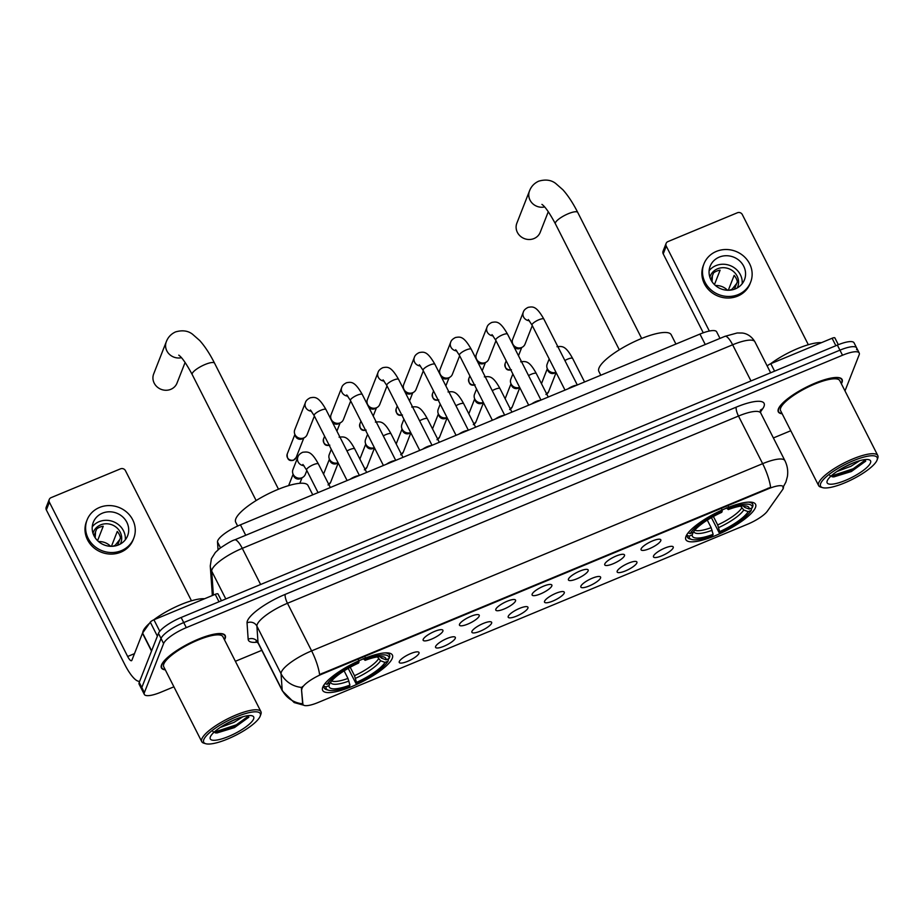 <?xml version="1.0" encoding="UTF-8"?>
<svg xmlns="http://www.w3.org/2000/svg" width="924" height="924" viewBox="0 0 924 924"><rect width="100%" height="100%" fill="white"/><g stroke="black" fill="none" stroke-linecap="round" stroke-linejoin="round"><path stroke-width="1.39" d="M685.966 536.394A39.085 10.176 153.1 0 0 685.862 539.651A39.085 10.176 153.1 0 0 720.339 533.46A39.085 10.176 153.1 0 0 755.462 507.542A39.085 10.176 153.1 0 0 755.566 504.285A39.085 10.176 153.1 0 0 721.101 510.475A39.085 10.176 153.1 0 0 685.966 536.394M322.799 687.144A39.085 10.176 153.1 0 0 322.684 690.413A39.085 10.176 153.1 0 0 357.161 684.222A39.085 10.176 153.1 0 0 392.284 658.304A39.085 10.176 153.1 0 0 392.388 655.047A39.085 10.176 153.1 0 0 357.923 661.238A39.085 10.176 153.1 0 0 322.799 687.144M418.965 653.384A11.065 2.876 -26.9 0 1 408.223 661.087A11.065 2.876 -26.9 0 1 399.191 661.988A11.065 2.876 -26.9 0 1 399.295 661.549A11.065 2.876 -26.9 0 1 408.431 654.596A11.065 2.876 -26.9 0 1 418.653 652.113A11.065 2.876 -26.9 0 1 418.965 653.384M455.289 638.311A11.065 2.876 -26.9 0 1 444.536 646.003A11.065 2.876 -26.9 0 1 435.504 646.916A11.065 2.876 -26.9 0 1 435.62 646.477A11.065 2.876 -26.9 0 1 444.756 639.524A11.065 2.876 -26.9 0 1 454.978 637.04A11.065 2.876 -26.9 0 1 455.289 638.311M491.603 623.238A11.065 2.876 -26.9 0 1 480.85 630.93A11.065 2.876 -26.9 0 1 471.829 631.843A11.065 2.876 -26.9 0 1 471.933 631.404A11.065 2.876 -26.9 0 1 481.069 624.451A11.065 2.876 -26.9 0 1 491.291 621.967A11.065 2.876 -26.9 0 1 491.603 623.238M527.916 608.154A11.065 2.876 -26.9 0 1 517.174 615.858A11.065 2.876 -26.9 0 1 508.142 616.758A11.065 2.876 -26.9 0 1 508.258 616.32A11.065 2.876 -26.9 0 1 517.382 609.366A11.065 2.876 -26.9 0 1 527.604 606.883A11.065 2.876 -26.9 0 1 527.916 608.154M564.241 593.081A11.065 2.876 -26.9 0 1 553.488 600.785A11.065 2.876 -26.9 0 1 544.455 601.686A11.065 2.876 -26.9 0 1 544.571 601.247A11.065 2.876 -26.9 0 1 553.707 594.294A11.065 2.876 -26.9 0 1 563.929 591.81A11.065 2.876 -26.9 0 1 564.241 593.081M600.554 578.008A11.065 2.876 -26.9 0 1 589.801 585.701A11.065 2.876 -26.9 0 1 580.78 586.613A11.065 2.876 -26.9 0 1 580.884 586.174A11.065 2.876 -26.9 0 1 590.02 579.221A11.065 2.876 -26.9 0 1 600.242 576.738A11.065 2.876 -26.9 0 1 600.554 578.008M636.867 562.935A11.065 2.876 -26.9 0 1 626.125 570.628A11.065 2.876 -26.9 0 1 617.093 571.54A11.065 2.876 -26.9 0 1 617.209 571.09A11.065 2.876 -26.9 0 1 626.333 564.148A11.065 2.876 -26.9 0 1 636.567 561.653A11.065 2.876 -26.9 0 1 636.867 562.935M673.192 547.851A11.065 2.876 -26.9 0 1 662.439 555.555A11.065 2.876 -26.9 0 1 653.407 556.456A11.065 2.876 -26.9 0 1 653.522 556.017A11.065 2.876 -26.9 0 1 662.658 549.064A11.065 2.876 -26.9 0 1 672.88 546.581A11.065 2.876 -26.9 0 1 673.192 547.851M442.873 631.196A11.065 2.876 -26.9 0 1 432.12 638.888A11.065 2.876 -26.9 0 1 423.088 639.789A11.065 2.876 -26.9 0 1 423.204 639.35A11.065 2.876 -26.9 0 1 432.34 632.409A11.065 2.876 -26.9 0 1 442.561 629.914A11.065 2.876 -26.9 0 1 442.873 631.196M479.186 616.112A11.065 2.876 -26.9 0 1 468.445 623.816A11.065 2.876 -26.9 0 1 459.413 624.716A11.065 2.876 -26.9 0 1 459.517 624.278A11.065 2.876 -26.9 0 1 468.653 617.324A11.065 2.876 -26.9 0 1 478.875 614.841A11.065 2.876 -26.9 0 1 479.186 616.112M515.511 601.039A11.065 2.876 -26.9 0 1 504.758 608.731A11.065 2.876 -26.9 0 1 495.726 609.644A11.065 2.876 -26.9 0 1 495.841 609.205A11.065 2.876 -26.9 0 1 504.966 602.252A11.065 2.876 -26.9 0 1 515.199 599.768A11.065 2.876 -26.9 0 1 515.511 601.039M551.824 585.966A11.065 2.876 -26.9 0 1 541.071 593.658A11.065 2.876 -26.9 0 1 532.051 594.571A11.065 2.876 -26.9 0 1 532.155 594.132A11.065 2.876 -26.9 0 1 541.291 587.179A11.065 2.876 -26.9 0 1 551.513 584.696A11.065 2.876 -26.9 0 1 551.824 585.966M588.138 570.882A11.065 2.876 -26.9 0 1 577.396 578.586A11.065 2.876 -26.9 0 1 568.364 579.487A11.065 2.876 -26.9 0 1 568.479 579.048A11.065 2.876 -26.9 0 1 577.604 572.095A11.065 2.876 -26.9 0 1 587.826 569.611A11.065 2.876 -26.9 0 1 588.138 570.882M624.462 555.809A11.065 2.876 -26.9 0 1 613.709 563.513A11.065 2.876 -26.9 0 1 604.677 564.414A11.065 2.876 -26.9 0 1 604.793 563.975A11.065 2.876 -26.9 0 1 613.929 557.022A11.065 2.876 -26.9 0 1 624.15 554.539A11.065 2.876 -26.9 0 1 624.462 555.809M660.776 540.736A11.065 2.876 -26.9 0 1 650.022 548.429A11.065 2.876 -26.9 0 1 641.002 549.341A11.065 2.876 -26.9 0 1 641.106 548.902A11.065 2.876 -26.9 0 1 650.242 541.949A11.065 2.876 -26.9 0 1 660.464 539.466A11.065 2.876 -26.9 0 1 660.776 540.736M218.041 549.826L217.51 541.949A22.118 5.763 -26.9 0 1 217.729 540.736A22.118 5.763 -26.9 0 1 240.436 524.832L699.953 334.072A22.118 5.763 -26.9 0 1 716.643 331.808L719.992 338.403M301.871 689.281A19.912 5.186 -26.9 0 1 302.079 688.184A19.912 5.186 -26.9 0 1 322.511 673.873L768.283 488.831A19.912 5.186 -26.9 0 1 783.309 486.786A19.912 5.186 -26.9 0 1 782.513 489.766L767.336 511.191A19.912 5.186 -26.9 0 1 747.655 524.185L318.064 702.517A19.912 5.186 -26.9 0 1 303.037 704.55A19.912 5.186 -26.9 0 1 302.887 703.984L301.409 688.368L302.425 686.567M224.486 639.824A35.759 9.321 153.1 0 0 225.121 638.542A35.759 9.321 153.1 0 0 225.225 635.562A35.759 9.321 153.1 0 0 193.67 641.221A35.759 9.321 153.1 0 0 161.538 664.934A35.759 9.321 153.1 0 0 161.434 667.913A35.759 9.321 153.1 0 0 165.304 669.854M841.36 383.749A35.759 9.321 153.1 0 0 841.995 382.467A35.759 9.321 153.1 0 0 842.099 379.487A35.759 9.321 153.1 0 0 810.544 385.146A35.759 9.321 153.1 0 0 778.412 408.87A35.759 9.321 153.1 0 0 778.308 411.85A35.759 9.321 153.1 0 0 782.178 413.779M303.649 705.185L294.178 702.563L282.397 690.944A29.499 7.681 -26.9 0 1 282.178 690.113L281.046 673.723A29.499 7.681 -26.9 0 1 281.358 672.095A29.499 7.681 -26.9 0 1 311.619 650.889A25.803 6.988 67.5 0 1 319.6 674.52L770.616 487.306A25.803 6.988 -112.5 0 0 762.646 463.675A29.499 7.681 -26.9 0 1 784.903 460.649L760.741 413.028A29.499 7.681 153.1 0 0 738.484 416.054L287.468 603.28A29.499 7.681 153.1 0 0 257.195 624.485A29.499 7.681 153.1 0 0 256.895 626.114L258.015 642.492A29.499 7.681 153.1 0 0 258.246 643.323L256.087 641.268M301.686 687.444L301.698 687.433A25.803 24.763 -3.9 0 1 281.046 673.723L256.895 626.114A7.369 7.08 176.1 0 0 247.043 622.891A36.868 9.61 -26.9 0 1 285.262 594.351L736.278 407.126A7.369 1.998 -112.5 0 0 738.484 416.054L762.646 463.675L311.619 650.889L287.468 603.28A7.369 1.998 -112.5 0 1 285.262 594.351M844.998 390.91L859.147 354.828A22.118 5.763 153.1 0 0 859.204 352.98L856.629 347.898A22.118 5.763 153.1 0 0 839.939 350.161L183.726 622.568A22.118 5.763 153.1 0 0 161.03 638.472L141.811 687.502A22.118 5.763 153.1 0 0 141.742 689.35A22.118 5.763 153.1 0 1 141.811 687.502L161.03 638.472A22.118 5.763 153.1 0 1 183.726 622.568L839.939 350.161A22.118 5.763 153.1 0 1 856.629 347.898A22.118 5.763 153.1 0 1 856.571 349.746M257.403 642.145A36.868 9.61 -26.9 0 1 248.163 639.269A7.369 7.08 176.1 0 1 258.015 642.492L282.178 690.113A25.803 24.763 -3.9 0 0 302.656 703.811L301.409 688.368M859.204 352.98A22.118 5.763 153.1 0 0 842.515 355.243L186.302 627.639A22.118 5.763 153.1 0 0 163.606 643.554L144.387 692.584A22.118 5.763 153.1 0 0 144.329 694.421A22.118 5.763 153.1 0 0 161.019 692.157L173.908 686.809M235.377 661.284L261.792 650.323M773.388 437.953L790.782 430.734M856.629 347.898L854.053 342.816A22.118 5.763 153.1 0 0 837.363 345.091L181.15 617.486A22.118 5.763 153.1 0 0 158.454 633.39L139.235 682.42A22.118 5.763 153.1 0 0 139.166 684.268L144.329 694.421M219 601.767L215.223 594.328L153.927 619.773L159.771 631.277M139.697 681.242A29.499 7.993 67.5 0 1 124.625 664.217L46.35 509.944A3.684 3.419 -158.6 0 1 46.2 507.241L49.238 499.503A3.684 3.419 21.4 0 0 49.388 502.206L127.662 656.479A7.369 1.998 -112.5 0 0 131.497 660.706A7.369 1.998 -112.5 0 0 131.889 660.244L142.469 633.263A3.684 0.959 -26.9 0 1 142.608 633.021L150.289 622.175A3.684 0.959 -26.9 0 1 153.927 619.773M191.464 600.796L125.433 470.639A3.684 3.419 21.4 0 0 120.547 468.826L51.051 497.666A3.684 3.419 21.4 0 0 49.238 499.503M215.223 594.328A3.684 0.959 -26.9 0 1 218.006 593.947A3.684 0.959 -26.9 0 1 218.041 594.051L221.437 600.762M102.379 513.19A18.434 17.082 21.4 0 0 93.278 522.337A18.434 17.082 21.4 0 0 98.244 541.302A18.434 17.082 21.4 0 0 118.491 544.929A18.434 17.082 21.4 0 0 127.604 535.793A18.434 17.082 21.4 0 0 122.626 516.816A18.434 17.082 21.4 0 0 102.379 513.19M125.306 539.801A18.434 17.082 21.4 0 0 117.348 523.804A18.434 17.082 21.4 0 0 99.041 521.702A18.434 17.082 21.4 0 0 92.227 526.842M97.574 540.667L103.234 526.241A14.749 13.664 -158.6 0 0 99.746 527.2A14.749 13.664 -158.6 0 0 96.674 528.967L94.005 535.781M120.351 544.028A14.749 13.664 21.4 0 0 120.825 542.954A14.749 13.664 21.4 0 0 116.851 527.789A14.749 13.664 21.4 0 0 100.658 524.878A14.749 13.664 21.4 0 0 93.37 532.189A14.749 13.664 21.4 0 0 92.989 533.298M87.099 519.912L86.486 521.459A25.075 23.227 21.4 0 0 93.243 547.251A25.075 23.227 21.4 0 0 120.778 552.194A25.075 23.227 21.4 0 0 133.172 539.755L133.772 538.207A25.075 23.227 21.4 0 0 127.015 512.416A25.075 23.227 21.4 0 0 99.48 507.472A25.075 23.227 21.4 0 0 87.099 519.912A25.075 23.227 21.4 0 0 93.855 545.703A25.075 23.227 21.4 0 0 121.391 550.646A25.075 23.227 21.4 0 0 133.772 538.207M112.797 546.28L115.234 545.264L119.831 539.477M95.542 531.854L95.184 537.791M110.626 546.315A14.749 13.664 21.4 0 0 98.568 541.591M117.556 545.287L120.49 537.803A14.749 13.664 -158.6 0 0 117.267 531.45L111.446 546.327M260.164 716.227A31.705 8.258 153.1 0 0 260.21 716.1A31.705 8.258 153.1 0 0 236.174 716.897A31.705 8.258 153.1 0 0 203.788 739.627A31.705 8.258 153.1 0 0 205.763 743.728A31.705 8.258 153.1 0 0 235.551 735.365A31.705 8.258 153.1 0 0 260.164 716.227M260.834 714.402A33.183 8.639 153.1 0 0 260.88 714.275A33.183 8.639 153.1 0 0 260.926 711.642A33.183 8.639 153.1 0 0 231.658 716.897A33.183 8.639 153.1 0 0 201.836 738.9A33.183 8.639 153.1 0 0 201.744 741.66A33.183 8.639 153.1 0 0 203.892 743.185L205.763 743.728M260.926 711.642L222.915 636.728A33.183 8.639 153.1 0 0 193.647 641.972A33.183 8.639 153.1 0 0 163.825 663.986A33.183 8.639 153.1 0 0 163.733 666.747L201.744 741.66M224.37 639.581A35.389 9.217 153.1 0 0 224.798 638.669A35.389 9.217 153.1 0 0 224.89 635.724A35.389 9.217 153.1 0 0 193.67 641.325A35.389 9.217 153.1 0 0 161.862 664.795A35.389 9.217 153.1 0 0 161.758 667.752A35.389 9.217 153.1 0 0 165.188 669.611M204.562 598.752A36.868 9.61 153.1 0 0 153.684 619.877M149.492 623.296A36.868 9.61 153.1 0 0 143.151 631.057A36.868 9.61 153.1 0 0 142.77 632.79M242.885 716.747L234.049 722.349L220.028 727.569M236.787 718.814L225.86 724M210.349 736.902A24.336 6.341 153.1 0 0 210.302 737.017A24.336 6.341 153.1 0 0 228.782 736.382A24.336 6.341 153.1 0 0 253.615 718.941A24.336 6.341 153.1 0 0 252.113 715.8A24.336 6.341 153.1 0 0 229.256 722.198A24.336 6.341 153.1 0 0 210.349 736.902M212.947 731.635L216.759 733.021L234.511 727.592L248.868 717.163M249.133 715.569L236.359 724.809L214.045 732.224M248.81 717.267L236.752 725.606L215.338 732.94M181.439 357.692A12.532 11.619 -158.6 0 1 168.919 353.823A12.532 11.619 -158.6 0 1 166.32 341.684L153.673 373.943A12.532 11.619 21.4 0 0 157.057 386.844A12.532 11.619 21.4 0 0 170.825 389.316A12.532 11.619 21.4 0 0 177.015 383.09L185.112 362.451M388.473 658.8L388.068 661.134A35.1 9.148 153.1 0 1 356.029 683.587L356.502 682.386A31.705 8.258 153.1 0 0 385.031 662.393L380.572 660.764L377.442 656.895M350.219 667.255L354.504 675.698L356.502 682.386M349.942 685.111L349.468 686.301A35.1 9.148 153.1 0 1 328.517 690.216A35.1 9.148 153.1 0 1 325.999 686.902L329.036 685.643A31.705 8.258 153.1 0 0 349.942 685.111L347.955 678.424L344.121 670.859M312.751 494.802L308.027 485.504A40.552 10.568 153.1 0 0 272.257 491.914A40.552 10.568 153.1 0 0 235.805 518.814A40.552 10.568 153.1 0 0 235.689 522.199L237.653 526.045M356.029 683.587L347.932 667.809M365.165 657.357L365.604 659.147A35.1 9.148 153.1 0 1 389.073 658.558L389.755 656.733A36.579 9.529 153.1 0 0 389.512 654.908A36.579 9.529 153.1 0 0 385.065 652.898M325.999 686.902L324.035 686.174A36.579 9.529 153.1 0 0 324.278 687.999A36.579 9.529 153.1 0 0 326.657 689.685L328.517 690.216M324.035 686.174L323.666 685.446M389.073 658.558L386.047 659.817A31.705 8.258 153.1 0 0 383.76 656.929A31.705 8.258 153.1 0 0 365.142 660.348L365.604 659.147M385.031 662.393L388.068 661.134M365.142 660.348L363.213 658.65M379.475 656.34L381.589 658.177L386.047 659.817M329.983 683.079L329.036 685.643M325.017 683.541L327.015 684.314A35.1 9.148 153.1 0 1 359.055 661.873L358.604 660.082M359.055 661.873L358.581 663.062A31.705 8.258 153.1 0 0 330.053 683.055L327.015 684.314M544.606 206.941A12.532 11.619 -158.6 0 1 532.097 203.072A12.532 11.619 -158.6 0 1 529.498 190.933L516.851 223.181A12.532 11.619 21.4 0 0 520.235 236.082A12.532 11.619 21.4 0 0 534.003 238.554A12.532 11.619 21.4 0 0 540.193 232.34L548.29 211.688M751.651 508.05L751.247 510.383A35.1 9.148 153.1 0 1 719.207 532.825L719.669 531.635A31.705 8.258 153.1 0 0 748.209 511.642L743.751 510.002L740.621 506.144M713.397 516.493L717.682 524.947L719.669 531.635M713.12 534.349L712.647 535.55A35.1 9.148 153.1 0 1 691.695 539.466A35.1 9.148 153.1 0 1 689.177 536.139L692.215 534.88A31.705 8.258 153.1 0 0 713.12 534.349L711.134 527.662L707.299 520.108M675.929 344.051L671.205 334.742A40.552 10.568 153.1 0 0 635.435 341.164A40.552 10.568 153.1 0 0 598.983 368.052A40.552 10.568 153.1 0 0 598.868 371.436L600.796 375.236M719.207 532.825L711.11 517.059M728.343 506.606L728.782 508.396A35.1 9.148 153.1 0 1 752.251 507.796L752.921 505.982A36.579 9.529 153.1 0 0 752.69 504.158A36.579 9.529 153.1 0 0 748.244 502.136M689.177 536.139L687.213 535.423A36.579 9.529 153.1 0 0 687.456 537.248A36.579 9.529 153.1 0 0 689.824 538.923L691.695 539.466M687.213 535.423L686.844 534.684M752.251 507.796L749.214 509.055A31.705 8.258 153.1 0 0 746.939 506.167A31.705 8.258 153.1 0 0 728.308 509.586L728.782 508.396M748.209 511.642L751.247 510.383M728.308 509.586L726.391 507.888M742.653 505.578L744.767 507.426L749.214 509.055M693.162 532.328L692.215 534.88M688.195 532.778L690.193 533.564A35.1 9.148 153.1 0 1 722.221 511.111L721.783 509.32M722.221 511.111L721.76 512.312A31.705 8.258 153.1 0 0 693.219 532.305L690.193 533.564M350.104 479.302A6.641 1.732 -26.9 0 1 358.743 475.71M314.379 416.054L307.103 434.638A6.641 6.145 -158.6 0 1 294.675 433.841A6.641 6.145 -158.6 0 1 294.744 429.799L305.405 402.598C305.89 400.727 307.53 399.122 310.291 397.782C314.657 397.135 318.202 395.83 325.964 409.551A6.641 1.732 -26.9 0 0 321.321 410.083A6.641 1.732 -26.9 0 0 314.148 415.003A6.641 1.732 -26.9 0 0 314.125 415.557L310.441 410.002M304.4 437.653L302.425 438.727A4.793 4.447 -158.6 0 1 295.391 435.966L294.675 433.841M386.417 464.229A6.641 1.732 -26.9 0 1 395.056 460.637M350.704 400.981L343.416 419.565A6.641 6.145 -158.6 0 1 330.988 418.768A6.641 6.145 -158.6 0 1 331.058 414.714L341.718 387.526C342.215 385.643 343.844 384.049 346.616 382.709C350.981 382.062 354.516 380.757 362.277 394.479A6.641 1.732 -26.9 0 0 357.646 395.01A6.641 1.732 -26.9 0 0 350.462 399.93A6.641 1.732 -26.9 0 0 350.45 400.485L346.754 394.929M340.725 422.58L338.738 423.642A4.793 4.447 -158.6 0 1 332.317 422.083M422.73 449.156A6.641 1.732 -26.9 0 1 431.381 445.564M387.017 385.909L379.729 404.493A6.641 6.145 -158.6 0 1 367.302 403.684A6.641 6.145 -158.6 0 1 367.371 399.642L378.043 372.441C378.528 370.57 380.157 368.965 382.929 367.637C387.295 366.99 390.84 365.673 398.602 379.406A6.641 1.732 -26.9 0 0 393.959 379.926A6.641 1.732 -26.9 0 0 386.786 384.858A6.641 1.732 -26.9 0 0 386.763 385.4L383.067 379.845M377.038 407.496L375.063 408.57A4.793 4.447 -158.6 0 1 368.641 406.999M459.055 434.072A6.641 1.732 -26.9 0 1 467.694 430.492M423.331 370.836L416.054 389.408A6.641 6.145 -158.6 0 1 403.626 388.611A6.641 6.145 -158.6 0 1 403.696 384.569L414.356 357.369C414.853 355.497 416.481 353.892 419.253 352.564C423.619 351.905 427.154 350.6 434.915 364.322A6.641 1.732 -26.9 0 0 430.272 364.853A6.641 1.732 -26.9 0 0 423.1 369.773A6.641 1.732 -26.9 0 0 423.077 370.328L419.392 364.772M413.351 392.423L411.376 393.497A4.793 4.447 -158.6 0 1 404.955 391.926M495.368 418.999A6.641 1.732 -26.9 0 1 504.007 415.407M459.655 355.752L452.367 374.336A6.641 6.145 -158.6 0 1 439.94 373.539A6.641 6.145 -158.6 0 1 440.009 369.496L450.669 342.296C451.166 340.425 452.795 338.819 455.567 337.479C459.933 336.833 463.478 335.528 471.24 349.249A6.641 1.732 -26.9 0 0 466.597 349.78A6.641 1.732 -26.9 0 0 459.413 354.701A6.641 1.732 -26.9 0 0 459.401 355.255L455.705 349.699M449.676 377.35L447.69 378.424A4.793 4.447 -158.6 0 1 441.268 376.853M531.693 403.927A6.641 1.732 -26.9 0 1 540.332 400.335M495.969 340.679L488.692 359.263A6.641 6.145 -158.6 0 1 476.264 358.454A6.641 6.145 -158.6 0 1 476.334 354.412L486.994 327.212C487.479 325.34 489.119 323.747 491.88 322.407C496.246 321.76 499.792 320.455 507.553 334.176A6.641 1.732 -26.9 0 0 502.91 334.707A6.641 1.732 -26.9 0 0 495.738 339.628A6.641 1.732 -26.9 0 0 495.714 340.182L492.018 334.627M485.989 362.277L484.014 363.34A4.793 4.447 -158.6 0 1 477.593 361.769M568.006 388.854A6.641 1.732 -26.9 0 1 576.645 385.262M532.282 325.606L525.005 344.178A6.641 6.145 -158.6 0 1 512.577 343.382A6.641 6.145 -158.6 0 1 512.647 339.339L523.307 312.139C523.804 310.268 525.433 308.662 528.205 307.334C532.571 306.687 536.105 305.37 543.866 319.092A6.641 1.732 -26.9 0 0 539.235 319.623A6.641 1.732 -26.9 0 0 532.051 324.543A6.641 1.732 -26.9 0 0 532.028 325.098L528.343 319.542M522.303 347.193L520.327 348.267A4.793 4.447 -158.6 0 1 513.906 346.696M306.837 470.501L305.301 474.428A6.641 6.145 -158.6 0 1 292.873 473.631A6.641 6.145 -158.6 0 1 292.943 469.588L297.863 457.045C298.36 455.174 299.988 453.568 302.76 452.24C307.819 451.836 311.169 450.693 318.422 463.998A6.641 1.732 -26.9 0 0 313.779 464.529A6.641 1.732 -26.9 0 0 306.606 469.45A6.641 1.732 -26.9 0 0 306.583 470.004L302.899 464.449M302.61 477.442L300.623 478.517A4.793 4.447 -158.6 0 1 293.601 475.756L292.873 473.631M338.103 462.808L336.948 463.432A4.793 4.447 -158.6 0 1 329.914 460.683L329.187 458.558A6.641 6.145 -158.6 0 1 329.267 454.504L331.277 449.364M338.068 462.751A6.641 6.145 -158.6 0 1 329.187 458.558M374.416 447.736L373.261 448.359A4.793 4.447 -158.6 0 1 366.239 445.611L365.511 443.474A6.641 6.145 -158.6 0 1 365.581 439.431L367.602 434.292M374.393 447.678A6.641 6.145 -158.6 0 1 365.511 443.474M410.741 432.663L409.575 433.287A4.793 4.447 -158.6 0 1 402.552 430.526L401.825 428.401A6.641 6.145 -158.6 0 1 401.894 424.359L403.915 419.207M410.706 432.594A6.641 6.145 -158.6 0 1 401.825 428.401M447.054 417.59L445.899 418.214A4.793 4.447 -158.6 0 1 438.865 415.454L438.149 413.328A6.641 6.145 -158.6 0 1 438.219 409.286L440.228 404.135M447.02 417.521A6.641 6.145 -158.6 0 1 438.149 413.328M483.368 402.506L482.213 403.13A4.793 4.447 -158.6 0 1 475.19 400.381L474.462 398.244A6.641 6.145 -158.6 0 1 474.532 394.202L476.553 389.062M483.344 402.448A6.641 6.145 -158.6 0 1 474.462 398.244M519.692 387.433L518.537 388.057A4.793 4.447 -158.6 0 1 511.503 385.308L510.776 383.171A6.641 6.145 -158.6 0 1 510.845 379.129L512.866 373.989M519.658 387.375A6.641 6.145 -158.6 0 1 510.776 383.171M556.005 372.36L554.85 372.984A4.793 4.447 -158.6 0 1 547.817 370.224L547.1 368.099A6.641 6.145 -158.6 0 1 547.17 364.056L549.179 358.905M555.971 372.291A6.641 6.145 -158.6 0 1 547.1 368.099M835.874 345.703L832.097 338.253L770.801 363.698L774.578 371.148M703.268 332.79L663.224 253.881A3.684 3.419 -158.6 0 1 663.074 251.166L666.112 243.428A3.684 3.419 21.4 0 0 666.262 246.131L709.343 331.035M808.338 344.733L742.307 214.564A3.684 3.419 21.4 0 0 737.421 212.751L667.925 241.603A3.684 3.419 21.4 0 0 666.112 243.428M767.209 366.043A3.684 0.959 -26.9 0 1 770.801 363.698M832.097 338.253A3.684 0.959 -26.9 0 1 834.88 337.884A3.684 0.959 -26.9 0 1 834.915 337.988L838.322 344.698M719.253 257.115A18.434 17.082 21.4 0 0 710.152 266.262A18.434 17.082 21.4 0 0 715.118 285.227A18.434 17.082 21.4 0 0 735.365 288.865A18.434 17.082 21.4 0 0 744.478 279.718A18.434 17.082 21.4 0 0 739.5 260.753A18.434 17.082 21.4 0 0 719.253 257.115M742.18 283.726A18.434 17.082 21.4 0 0 734.222 267.729A18.434 17.082 21.4 0 0 715.915 265.638A18.434 17.082 21.4 0 0 709.101 270.767M714.448 284.604L720.108 270.178A14.749 13.664 -158.6 0 0 716.62 271.136A14.749 13.664 -158.6 0 0 713.547 272.892L710.879 279.706M737.225 287.953A14.749 13.664 21.4 0 0 737.699 286.89A14.749 13.664 21.4 0 0 733.725 271.714A14.749 13.664 21.4 0 0 717.532 268.803A14.749 13.664 21.4 0 0 710.244 276.126A14.749 13.664 21.4 0 0 709.863 277.235M703.972 263.837L703.36 265.384A25.075 23.227 21.4 0 0 710.117 291.187A25.075 23.227 21.4 0 0 737.652 296.13A25.075 23.227 21.4 0 0 750.045 283.691L750.646 282.143A25.075 23.227 21.4 0 0 743.889 256.341A25.075 23.227 21.4 0 0 716.354 251.409A25.075 23.227 21.4 0 0 703.972 263.837A25.075 23.227 21.4 0 0 710.729 289.639A25.075 23.227 21.4 0 0 738.264 294.571A25.075 23.227 21.4 0 0 750.646 282.143M729.671 290.205L732.108 289.189L736.705 283.414M712.416 275.791L712.058 281.716M727.5 290.24A14.749 13.664 21.4 0 0 715.442 285.516M734.43 289.224L737.364 281.728A14.749 13.664 -158.6 0 0 734.141 275.387L728.32 290.263M877.038 460.152A31.705 8.258 153.1 0 0 877.084 460.025A31.705 8.258 153.1 0 0 853.048 460.822A31.705 8.258 153.1 0 0 820.662 483.552A31.705 8.258 153.1 0 0 822.637 487.653A31.705 8.258 153.1 0 0 852.425 479.302A31.705 8.258 153.1 0 0 877.038 460.152M877.708 458.339A33.183 8.639 153.1 0 0 877.754 458.212A33.183 8.639 153.1 0 0 877.8 455.567A33.183 8.639 153.1 0 0 848.532 460.822A33.183 8.639 153.1 0 0 818.71 482.825A33.183 8.639 153.1 0 0 818.618 485.597A33.183 8.639 153.1 0 0 820.766 487.121L822.637 487.653M877.8 455.567L839.789 380.653A33.183 8.639 153.1 0 0 810.521 385.909A33.183 8.639 153.1 0 0 780.699 407.911A33.183 8.639 153.1 0 0 780.607 410.683L818.618 485.597M841.244 383.518A35.389 9.217 153.1 0 0 841.672 382.605A35.389 9.217 153.1 0 0 841.764 379.649A35.389 9.217 153.1 0 0 810.544 385.262A35.389 9.217 153.1 0 0 778.736 408.731A35.389 9.217 153.1 0 0 778.632 411.677A35.389 9.217 153.1 0 0 782.062 413.536M821.436 342.688A36.868 9.61 153.1 0 0 770.558 363.802M859.759 460.672L850.923 466.285L836.901 471.506M853.661 462.739L842.734 467.937M827.223 480.838A24.336 6.341 153.1 0 0 827.176 480.942A24.336 6.341 153.1 0 0 845.656 480.307A24.336 6.341 153.1 0 0 870.489 462.878A24.336 6.341 153.1 0 0 868.987 459.736A24.336 6.341 153.1 0 0 846.13 466.123A24.336 6.341 153.1 0 0 827.223 480.838M829.821 475.56L833.633 476.957L851.385 471.517L865.742 461.099M866.007 459.505L853.233 468.734L830.919 476.149M865.684 461.203L853.626 469.531L832.212 476.865M220.49 547.84L217.51 541.949M302.887 703.984L302.414 703.072M768.283 488.831L767.971 488.207M322.511 673.873L322.199 673.25M245.726 535.273L240.436 524.832M705.255 344.513L699.953 334.072M736.278 407.126A36.868 9.61 -26.9 0 1 763.998 406.421A36.868 9.61 -26.9 0 1 762.623 408.87L760.371 412.046M248.163 639.269L247.043 622.891M842.515 355.243L837.363 345.091M186.302 627.639L181.15 617.486M163.606 643.554L158.454 633.39M144.387 692.584L139.235 682.42M760.279 410.395A7.369 6.387 -144.7 0 1 762.623 408.87M750.981 380.942L732.64 344.791A14.749 3.996 -112.5 0 0 724.959 336.336L737.144 332.987L741.914 333.01C743.346 333.079 750.08 333.76 754.896 341.776A29.499 7.681 153.1 0 0 732.64 344.791L242.284 548.348A29.499 7.681 153.1 0 0 212.023 569.554A29.499 7.681 153.1 0 0 211.712 571.182L225.803 598.948M260.626 584.499L242.284 548.348A14.749 3.996 -112.5 0 0 234.615 539.882L724.959 336.336M212.197 594.086A14.749 14.149 -3.9 0 0 212.37 595.506L210.268 565.938A14.749 14.149 -3.9 0 0 211.712 571.182L213.363 595.102M134.477 653.649L127.662 656.479M151.513 651.097L142.469 633.263M49.388 502.206L46.35 509.944M142.608 633.021L151.628 650.796M157.369 636.139L150.289 622.175M178.748 355.151C181.809 357.138 186.29 363.606 192.204 374.543A12.532 3.269 -26.9 0 1 192.238 373.492A12.532 3.269 -26.9 0 1 205.105 364.483A12.532 3.269 -26.9 0 1 214.564 363.201L278.494 489.212M354.504 675.698A27.281 7.103 153.1 0 0 378.47 658.916M331.647 680.919A27.281 7.103 153.1 0 0 347.955 678.424M381.589 658.177A28.367 7.392 153.1 0 0 381.092 656.606M355.497 678.332A28.367 7.392 153.1 0 0 380.572 660.764M330.619 682.212A28.367 7.392 153.1 0 0 348.949 681.046M541.926 204.4C544.975 206.375 549.468 212.843 555.382 223.781A12.532 3.269 -26.9 0 1 555.416 222.742A12.532 3.269 -26.9 0 1 568.283 213.721A12.532 3.269 -26.9 0 1 577.743 212.439L641.672 338.461M717.682 524.947A27.281 7.103 153.1 0 0 741.637 508.154M694.813 530.157A27.281 7.103 153.1 0 0 711.134 527.662M744.767 507.426A28.367 7.392 153.1 0 0 744.27 505.844M718.676 527.569A28.367 7.392 153.1 0 0 743.751 510.002M693.797 531.45A28.367 7.392 153.1 0 0 712.115 530.295M293.763 459.933A4.793 4.447 -158.6 0 1 287.214 454.054C286.994 459.344 289.085 461.399 293.509 460.233A4.793 1.294 -112.5 0 0 293.763 459.933A4.793 4.447 -158.6 0 0 296.142 457.553L303.811 437.976M311.503 411.226A6.641 6.145 -158.6 0 1 305.405 402.598M329.129 445.137A4.793 4.447 -158.6 0 1 323.527 438.981C323.308 444.271 325.41 446.327 329.833 445.149M347.828 396.142A6.641 6.145 -158.6 0 1 341.718 387.526M365.454 430.064A4.793 4.447 -158.6 0 1 359.852 423.908C359.621 429.198 361.723 431.254 366.147 430.076M384.141 381.069A6.641 6.145 -158.6 0 1 378.043 372.441M401.767 414.98A4.793 4.447 -158.6 0 1 396.165 408.824C395.946 414.114 398.036 416.181 402.46 415.003M420.466 365.996A6.641 6.145 -158.6 0 1 414.356 357.369M438.091 399.907A4.793 4.447 -158.6 0 1 432.478 393.751C432.259 399.041 434.361 401.097 438.784 399.93M456.779 350.924A6.641 6.145 -158.6 0 1 450.669 342.296M474.405 384.834A4.793 4.447 -158.6 0 1 468.803 378.678C468.572 383.968 470.674 386.024 475.098 384.846M493.093 335.839A6.641 6.145 -158.6 0 1 486.994 327.212M510.718 369.762A4.793 4.447 -158.6 0 1 505.116 363.594C504.897 368.895 506.999 370.951 511.422 369.773M529.417 320.767A6.641 6.145 -158.6 0 1 523.307 312.139M303.961 465.673A6.641 6.145 -158.6 0 1 297.863 457.045M346.974 450.958A6.641 1.732 -26.9 0 1 350.104 449.457A6.641 1.732 -26.9 0 1 354.735 448.925C347.482 435.62 344.144 436.763 339.073 437.156M338.207 463.016L330.653 482.27A4.793 4.447 -158.6 0 1 328.771 484.407M383.287 435.885A6.641 1.732 -26.9 0 1 386.417 434.384A6.641 1.732 -26.9 0 1 391.06 433.853C383.807 420.536 380.457 421.679 375.387 422.083M374.52 447.944L366.978 467.186A4.793 4.447 -158.6 0 1 365.096 469.334M419.612 420.813A6.641 1.732 -26.9 0 1 422.742 419.3A6.641 1.732 -26.9 0 1 427.373 418.768C420.12 405.463 416.782 406.606 411.711 407.01M410.845 432.859L403.291 452.113A4.793 4.447 -158.6 0 1 401.409 454.262M455.925 405.728A6.641 1.732 -26.9 0 1 459.055 404.227A6.641 1.732 -26.9 0 1 463.698 403.696C456.444 390.39 453.095 391.533 448.024 391.938M447.158 417.787L439.616 437.04A4.793 4.447 -158.6 0 1 437.733 439.177M492.238 390.656A6.641 1.732 -26.9 0 1 495.368 389.154A6.641 1.732 -26.9 0 1 500.011 388.623C492.758 375.317 489.408 376.461 484.338 376.853M483.471 402.714L475.929 421.968A4.793 4.447 -158.6 0 1 474.047 424.104M528.563 375.583A6.641 1.732 -26.9 0 1 531.693 374.081A6.641 1.732 -26.9 0 1 536.324 373.55C529.071 360.233 525.733 361.376 520.662 361.781M519.796 387.641L512.243 406.883A4.793 4.447 -158.6 0 1 510.36 409.032M564.876 360.51A6.641 1.732 -26.9 0 1 568.006 358.997A6.641 1.732 -26.9 0 1 572.649 358.466C565.396 345.16 562.046 346.304 556.976 346.708M556.109 372.557L548.567 391.811A4.793 4.447 -158.6 0 1 546.685 393.947M666.262 246.131L663.224 253.881M303.037 704.55L302.598 703.695M760.348 410.083L760.741 413.028M782.882 487.676L785.908 482.051L787.387 476.611C788.241 471.032 787.421 465.719 784.903 460.649M282.397 690.944L258.246 643.323M210.268 565.938L211.4 558.731L215.384 552.437L219.716 548.44C227.35 543.266 232.317 540.413 234.615 539.882M754.896 341.776L770.628 372.788M218.006 593.947L221.46 600.75M260.21 716.1L260.88 714.275M224.289 634.534L224.89 635.724M161.157 666.562L161.758 667.752M214.564 363.201C209.852 353.88 204.897 346.315 199.7 340.517L192.469 334.176C187.988 330.711 182.351 329.949 175.548 331.912C171.09 333.957 168.018 337.214 166.32 341.684M388.53 652.979L389.512 654.908M323.296 686.07L324.278 687.999M256.133 500.554L192.204 374.543M577.743 212.439C573.019 203.118 568.075 195.565 562.878 189.755L555.647 183.414C551.166 179.949 545.518 179.198 538.727 181.162C534.268 183.195 531.184 186.452 529.498 190.933M751.709 502.217L752.69 504.158M686.474 535.319L687.456 537.248M619.311 349.803L555.382 223.781M359.39 475.444L325.964 409.551M347.101 480.549L314.125 415.557M287.214 454.054L294.883 434.476M296.142 457.553L293.509 460.233M395.715 460.371L362.277 394.479M336.902 431.115L340.124 422.892M383.414 465.477L350.45 400.485M331.704 420.859L330.988 418.768M323.527 438.981L324.613 436.22M432.028 445.299L398.602 379.406M373.227 416.043L376.449 407.819M419.739 450.392L386.763 385.4M368.018 405.786L367.302 403.684M359.852 423.908L360.926 421.148M468.341 430.214L434.915 364.322M409.54 400.97L412.762 392.746M456.052 435.32L423.077 370.328M404.342 390.713L403.626 388.611M396.165 408.824L397.251 406.075M504.666 415.142L471.24 349.249M445.853 385.897L449.087 377.673M492.365 420.247L459.401 355.255M440.656 375.641L439.94 373.539M432.478 393.751L433.564 390.991M540.979 400.069L507.553 334.176M482.178 370.813L485.4 362.589M528.69 405.174L495.714 340.182M476.969 360.556L476.264 358.454M468.803 378.678L469.877 375.918M577.304 384.996L543.866 319.092M518.491 355.74L521.713 347.516M565.003 390.09L532.028 325.098M513.294 345.484L512.577 343.382M505.116 363.594L506.202 360.845M330.342 487.502L318.422 463.998M299.838 483.31L302.021 477.766M318.052 492.608L306.583 470.004M288.635 485.62L293.093 474.266M366.666 472.43L354.735 448.925M323.562 474.116L329.406 459.193M330.653 482.27L328.032 484.938M402.979 457.357L391.06 433.853M359.875 459.043L365.731 444.109M366.978 467.186L364.356 469.866M439.304 442.273L427.373 418.768M396.188 443.97L402.044 429.036M403.291 452.113L400.669 454.793M475.617 427.2L463.698 403.696M432.513 428.886L438.357 413.964M439.616 437.04L436.983 439.72M511.931 412.127L500.011 388.623M468.826 413.813L474.682 398.891M475.929 421.968L473.307 424.636M548.255 397.043L536.324 373.55M505.139 398.741L510.995 383.807M512.243 406.883L509.621 409.563M584.569 381.97L572.649 358.466M541.464 383.668L547.308 368.734M548.567 391.811L545.934 394.49M834.88 337.884L838.334 344.687M877.084 460.025L877.754 458.212M841.163 378.459L841.764 379.649M778.031 410.487L778.632 411.677"/></g></svg>
